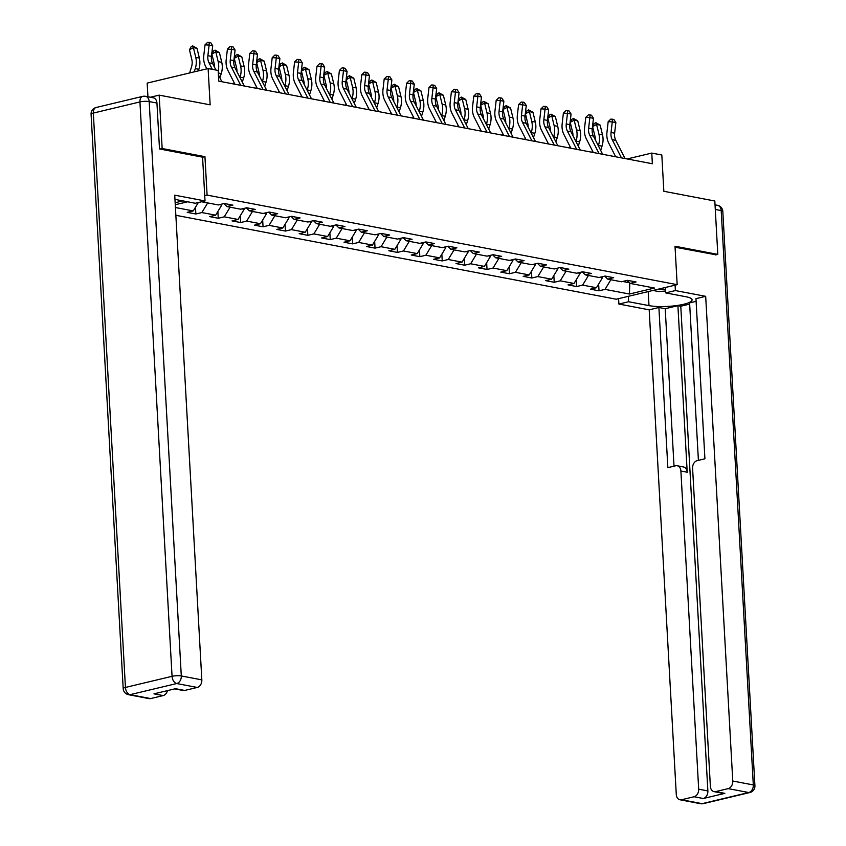 <?xml version="1.0" encoding="UTF-8"?>
<svg xmlns="http://www.w3.org/2000/svg" width="846" height="846" viewBox="0 0 846 846"><rect width="100%" height="100%" fill="white"/><g stroke="black" fill="none" stroke-linecap="round" stroke-linejoin="round"><path stroke-width="1.27" d="M175.862 215.307L616.226 299.22L677.17 284.668L207.09 195.098L204.732 195.669M147.934 96.782L147.172 83.098L208.116 68.547L218.162 70.461L218.765 81.142L652.361 163.754L651.769 153.084L627.161 158.953M715.579 254.921L717.799 254.392L714.817 201.01L663.846 191.291L661.815 154.998L651.769 153.084M150.355 97.237L159.175 95.133L210.146 104.841L208.116 68.547M202.585 157.229L204.944 156.669L162.157 148.515L159.936 149.044M162.157 148.515L159.175 95.133M175.154 202.723L182.852 200.883M627.045 280.428L630.069 283.399L636.076 281.961L627.468 280.322L621.45 281.76L607.671 279.138L613.678 277.7L605.07 276.06L599.053 277.488L585.273 274.865L591.28 273.427L582.672 271.788L576.655 273.226L562.876 270.593L568.882 269.165L560.274 267.516L554.257 268.954L540.478 266.331L546.484 264.893L537.876 263.254L531.859 264.692L518.08 262.059L524.086 260.631L515.478 258.982L509.461 260.42L495.682 257.797L501.689 256.359L493.081 254.72L487.063 256.158L473.284 253.525L479.291 252.087L470.683 250.448L464.666 251.886L450.886 249.263L456.893 247.825L448.285 246.186L442.268 247.614L428.488 244.991L434.495 243.553L425.887 241.914L419.87 243.352L406.091 240.719L412.097 239.291L403.479 237.641L397.472 239.08L383.693 236.457L389.699 235.019L381.081 233.38L375.074 234.818L361.295 232.185L367.301 230.757L358.683 229.107L352.676 230.546L338.897 227.923L344.904 226.485L336.285 224.846L330.278 226.284L316.499 223.651L322.506 222.212L313.887 220.573L307.881 222.012L294.101 219.389L300.108 217.951L291.489 216.312L285.483 217.739L271.703 215.117L277.71 213.678L269.091 212.039L263.085 213.478L249.306 210.844L255.312 209.417L246.694 207.767L240.687 209.205L226.897 206.583L232.914 205.144L224.296 203.505L218.289 204.944L201.602 201.76M630.069 283.399L654.476 288.052L629.435 294.027L605.027 289.374L599.021 290.813L598.64 284.055M175.418 207.524L193.248 210.918L187.241 212.357L195.86 213.996L201.866 212.558L215.645 215.18L209.639 216.618L218.257 218.257L224.264 216.83L238.043 219.452L232.037 220.891L240.655 222.53L246.662 221.092L260.441 223.725L254.435 225.152L263.053 226.802L269.06 225.364L282.839 227.986L276.832 229.425L285.451 231.064L291.458 229.626L305.237 232.259L299.23 233.686L307.849 235.336L313.855 233.898L327.635 236.52L321.628 237.959L330.247 239.598L336.253 238.17L350.043 240.793L344.026 242.231L352.645 243.87L358.651 242.432L372.441 245.054L366.424 246.493L375.042 248.132L381.049 246.704L394.839 249.327L388.822 250.765L397.44 252.404L403.447 250.966L417.237 253.599L411.219 255.027L419.838 256.676L425.845 255.238L439.634 257.861L433.617 259.299L442.236 260.938L448.243 259.5L462.032 262.133L456.015 263.561L464.634 265.21L470.64 263.772L484.43 266.395L478.413 267.833L487.032 269.472L493.038 268.045L506.828 270.667L500.811 272.105L509.429 273.744L515.436 272.306L529.226 274.929L523.209 276.367L531.827 278.006L537.834 276.579L551.624 279.201L545.607 280.639L554.225 282.278L560.232 280.84L574.022 283.473L568.004 284.901L576.623 286.551L582.63 285.113L596.419 287.735L590.402 289.173L599.021 290.813M175.27 204.732L187.59 201.792M602.479 276.674L602.532 277.625L600.29 277.192M604.647 276.156L607.671 279.138M596.419 287.735L602.532 277.625M582.63 285.113L588.456 275.468M580.081 272.412L580.134 273.353L577.892 272.93M582.249 271.883L585.273 274.865M574.022 283.473L580.134 273.353M560.232 280.84L566.059 271.206M557.673 268.14L557.736 269.091L555.494 268.658M559.851 267.622L562.876 270.593M551.624 279.201L557.736 269.091M537.834 276.579L543.661 266.934M535.275 263.867L535.328 264.819L533.096 264.396M537.453 263.349L540.478 266.331M529.226 274.929L535.328 264.819M515.436 272.306L521.263 262.672M512.877 259.606L512.93 260.547L510.698 260.124M515.055 259.088L518.08 262.059M506.828 270.667L512.93 260.547M493.038 268.045L498.865 258.4M490.479 255.333L490.532 256.285L488.301 255.862M492.658 254.815L495.682 257.797M484.43 266.395L490.532 256.285M470.64 263.772L476.467 254.138M468.081 251.072L468.134 252.013L465.903 251.59M470.26 250.553L473.284 253.525M462.032 262.133L468.134 252.013M448.243 259.5L454.069 249.866M445.683 246.799L445.736 247.751L443.505 247.318M447.862 246.281L450.886 249.263M439.634 257.861L445.736 247.751M425.845 255.238L431.672 245.594M423.286 242.538L423.338 243.479L421.107 243.056M425.464 242.009L428.488 244.991M417.237 253.599L423.338 243.479M403.447 250.966L409.274 241.332M400.888 238.265L400.941 239.217L398.709 238.784M403.066 237.747L406.091 240.719M394.839 249.327L400.941 239.217M381.049 246.704L386.876 237.06M378.49 233.993L378.543 234.945L376.311 234.522M380.668 233.475L383.693 236.457M372.441 245.054L378.543 234.945M358.651 242.432L364.478 232.798M356.092 229.731L356.145 230.672L353.914 230.249M358.27 229.213L361.295 232.185M350.043 240.793L356.145 230.672M336.253 238.17L342.08 228.526M333.694 225.459L333.747 226.411L331.516 225.988M335.873 224.941L338.897 227.923M327.635 236.52L333.747 226.411M313.855 233.898L319.682 224.264M311.296 221.197L311.349 222.138L309.118 221.715M313.475 220.679L316.499 223.651M305.237 232.259L311.349 222.138M291.458 229.626L297.284 219.992M288.898 216.925L288.951 217.877L286.72 217.443M291.077 216.407L294.101 219.389M282.839 227.986L288.951 217.877M269.06 225.364L274.887 215.719M266.501 212.663L266.553 213.604L264.322 213.181M268.679 212.135L271.703 215.117M260.441 223.725L266.553 213.604M246.662 221.092L252.489 211.458M244.103 208.391L244.156 209.343L241.924 208.909M246.281 207.873L249.306 210.844M238.043 219.452L244.156 209.343M224.264 216.83L230.091 207.185M221.705 204.119L221.758 205.07L219.526 204.647M223.883 203.6L226.897 206.583M215.645 215.18L221.758 205.07M201.866 212.558L207.693 202.924M193.248 210.918L198.313 202.543M204.944 156.669L207.09 195.098M717.799 254.392L675.013 246.239L677.17 284.668M622.688 281.464L629.403 282.744M629.435 294.027L629.794 283.135M605.027 289.374L610.854 279.74M195.86 213.996L195.479 207.238M218.257 218.257L217.877 211.5M240.655 222.53L240.275 215.772M263.053 226.802L262.672 220.034M285.451 231.064L285.07 224.306M307.849 235.336L307.468 228.579M330.247 239.598L329.866 232.84M352.645 243.87L352.264 237.113M375.042 248.132L374.662 241.374M397.44 252.404L397.06 245.647M419.838 256.676L419.457 249.908M442.236 260.938L441.855 254.181M464.634 265.21L464.253 258.453M487.032 269.472L486.651 262.715M509.429 273.744L509.049 266.987M531.827 278.006L531.447 271.249M554.225 282.278L553.844 275.521M576.623 286.551L576.242 279.783M212.346 69.351L209.025 62.826A10.945 8.143 100.8 0 1 207.883 55.677L209.099 45.071L205.018 44.849L203.801 55.455A16.412 12.214 -79.2 0 0 205.515 66.178L206.868 68.843M215.931 70.038L212.61 63.513A10.945 8.143 100.8 0 1 211.468 56.365L212.695 45.758L209.099 45.071L209.279 42.395L210.717 42.66L212.695 45.758M205.018 44.849L207.64 42.3L209.279 42.395M221.895 81.734L218.416 74.903M189.61 72.968L191.492 67.014A10.945 8.143 -79.2 0 0 191.82 59.516L189.462 49.766L191.101 46.731L192.677 45.874L197.002 48.307L199.36 58.046A16.412 12.214 100.8 0 1 198.873 69.298L198.376 70.874M197.002 48.307L193.417 47.619L195.764 57.369A16.412 12.214 100.8 0 1 195.278 68.621L194.252 71.857M192.677 45.874L193.417 47.619L189.462 49.766M665.559 290.992L659.055 291.616L652.943 290.453M657.807 289.29A14.223 3.014 176.8 0 0 665.474 289.533M174.963 199.381L195.31 203.262L205.028 200.946L174.731 195.172L201.834 679.867A6.567 4.886 100.8 0 1 197.245 687.449L184.724 690.442A6.567 4.886 100.8 0 1 183.138 690.484L174.731 688.877M156.944 103.053L149.182 101.573A6.567 4.886 -79.2 0 0 145.47 96.307L153.232 97.787A6.567 4.886 100.8 0 1 156.944 103.053L159.503 148.959L202.575 157.166L205.028 200.946M167.476 690.611A6.567 4.886 100.8 0 1 163.151 695.592L150.63 698.574A6.567 4.886 100.8 0 1 149.044 698.616L128.518 694.703A6.567 4.886 -79.2 0 0 130.104 694.661L150.63 698.574M184.724 690.442L175.545 688.686L153.961 693.836L163.151 695.592M665.368 287.481L665.665 292.885L675.383 290.569L705.68 296.333L732.773 781.027L753.31 784.94L721.194 210.569L715.293 209.448M665.665 292.885L686.053 296.766A24.619 5.224 176.8 0 1 692.102 299.822A24.619 5.224 176.8 0 1 676.282 305.607A24.619 5.224 176.8 0 1 648.998 305.618L628.61 301.736L618.891 304.052L649.189 309.826L658.897 307.5L667.854 467.648L675.594 465.797A6.567 4.886 -79.2 0 1 677.181 465.755A6.567 4.886 -79.2 0 1 680.893 471.021L698.68 789.17L707.869 790.925A6.567 4.886 100.8 0 1 703.29 798.508L724.863 793.358A6.567 4.886 100.8 0 1 723.277 793.4L714.087 791.645A6.567 4.886 -79.2 0 0 715.674 791.602L728.195 788.62A6.567 4.886 -79.2 0 0 732.773 781.027M689.659 304.105L680.776 306.231L677.9 305.681L665.22 308.705L658.897 307.5M696.11 301.335L689.596 302.889L698.405 460.351M714.087 791.645A6.567 4.886 -79.2 0 1 710.376 786.378L692.588 468.229A6.567 4.886 -79.2 0 1 697.178 460.647L704.919 458.796L695.962 298.659L705.68 296.333M675.087 285.165L675.383 290.569M618.585 298.649L618.891 304.052M628.303 296.333L628.61 301.736M649.189 309.826L676.282 794.521A6.567 4.886 -79.2 0 0 679.994 799.787A6.567 4.886 -79.2 0 0 681.58 799.745L694.101 796.752A6.567 4.886 -79.2 0 0 698.68 789.17M716.002 254.815L675.076 247.201M677.9 305.681L687.216 472.227L680.893 471.021M680.776 306.231L707.869 790.925M665.22 308.705L674.019 466.178M677.181 465.755L683.505 466.96A6.567 4.886 100.8 0 1 687.216 472.227M240.698 85.319L231.423 67.098A10.945 8.143 100.8 0 1 230.281 59.95L231.497 49.343L227.415 49.11L226.199 59.717A16.412 12.214 -79.2 0 0 227.912 70.44L234.924 84.219M244.293 85.996L235.008 67.775A10.945 8.143 100.8 0 1 233.866 60.626L235.093 50.03L231.497 49.343L231.677 46.657L233.115 46.932L235.093 50.03M227.415 49.11L230.038 46.572L231.677 46.657M263.095 89.581L253.821 71.36A10.945 8.143 100.8 0 1 252.679 64.211L253.895 53.605L249.813 53.383L248.597 63.989A16.412 12.214 -79.2 0 0 250.31 74.712L257.321 88.481M266.691 90.268L257.406 72.047A10.945 8.143 100.8 0 1 256.264 64.899L257.491 54.292L253.895 53.605L254.075 50.929L255.513 51.204L257.491 54.292M249.813 53.383L252.436 50.834L254.075 50.929M214.567 67.352A10.945 8.143 -79.2 0 0 214.218 63.778L211.86 54.028L213.499 51.003L215.074 50.136L219.4 52.568L221.758 62.318A16.412 12.214 100.8 0 1 221.271 73.57L219.907 77.843M219.4 52.568L215.815 51.881L218.173 61.631A16.412 12.214 100.8 0 1 218.194 70.969M215.074 50.136L215.815 51.881L211.86 54.028M236.965 71.624A10.945 8.143 -79.2 0 0 236.616 68.05L234.257 58.3L235.897 55.265L237.472 54.408L241.797 56.841L244.156 66.591A16.412 12.214 100.8 0 1 243.669 77.843L242.305 82.115M241.797 56.841L238.212 56.153L240.571 65.903A16.412 12.214 100.8 0 1 240.074 77.155L239.968 77.515M233.623 83.966L234.067 82.538M237.472 54.408L238.212 56.153L234.257 58.3M285.493 93.853L276.219 75.632A10.945 8.143 100.8 0 1 275.077 68.484L276.293 57.877L272.211 57.655L270.995 68.251A16.412 12.214 -79.2 0 0 272.708 78.985L279.719 92.753M289.089 94.541L279.804 76.32A10.945 8.143 100.8 0 1 278.662 69.161L279.889 58.564L276.293 57.877L276.473 55.191L277.911 55.466L279.889 58.564M272.211 57.655L274.834 55.106L276.473 55.191M307.891 98.125L298.617 79.905A10.945 8.143 100.8 0 1 297.475 72.745L298.691 62.149L294.609 61.917L293.393 72.523A16.412 12.214 -79.2 0 0 295.106 83.246L302.117 97.015M311.487 98.802L302.202 80.582A10.945 8.143 100.8 0 1 301.06 73.433L302.286 62.826L298.691 62.149L298.871 59.463L300.309 59.738L302.286 62.826M294.609 61.917L297.242 59.368L298.871 59.463M330.289 102.387L321.015 84.166A10.945 8.143 100.8 0 1 319.873 77.018L321.089 66.411L317.007 66.189L315.791 76.785A16.412 12.214 -79.2 0 0 317.504 87.519L324.515 101.287M333.884 103.075L324.6 84.854A10.945 8.143 100.8 0 1 323.458 77.705L324.684 67.098L321.089 66.411L321.269 63.725L322.707 64L324.684 67.098M317.007 66.189L319.64 63.64L321.269 63.725M259.362 75.897A10.945 8.143 -79.2 0 0 259.013 72.312L256.655 62.562L258.294 59.537L259.87 58.681L264.195 61.102L266.553 70.853A16.412 12.214 100.8 0 1 266.067 82.104L264.703 86.387M264.195 61.102L260.61 60.426L262.969 70.165A16.412 12.214 100.8 0 1 262.471 81.428L262.366 81.776M256.021 88.238L256.465 86.81M259.87 58.681L260.61 60.426L256.655 62.562M281.76 80.159A10.945 8.143 -79.2 0 0 281.411 76.584L279.053 66.834L280.692 63.799L282.268 62.942L286.593 65.375L288.951 75.125A16.412 12.214 100.8 0 1 288.465 86.377L287.101 90.649M286.593 65.375L283.008 64.687L285.366 74.437A16.412 12.214 100.8 0 1 284.869 85.689L284.764 86.049M278.419 92.5L278.863 91.072M282.268 62.942L283.008 64.687L279.053 66.834M304.158 84.431A10.945 8.143 -79.2 0 0 303.809 80.846L301.451 71.106L303.09 68.071L304.666 67.215L308.991 69.636L311.349 79.387A16.412 12.214 100.8 0 1 310.863 90.638L309.509 94.921M308.991 69.636L305.406 68.96L307.764 78.71A16.412 12.214 100.8 0 1 307.267 89.962L307.161 90.311M300.816 96.772L301.271 95.344M304.666 67.215L305.406 68.96L301.451 71.106M352.687 106.659L343.413 88.439A10.945 8.143 100.8 0 1 342.27 81.279L343.487 70.683L339.405 70.451L338.189 81.057A16.412 12.214 -79.2 0 0 339.902 91.78L346.913 105.56M356.282 107.336L346.997 89.116A10.945 8.143 100.8 0 1 345.855 81.967L347.082 71.36L343.487 70.683L343.666 67.997L345.105 68.272L347.082 71.36M339.405 70.451L342.038 67.902L343.666 67.997M326.556 88.693A10.945 8.143 -79.2 0 0 326.207 85.118L323.849 75.368L325.488 72.333L327.064 71.476L331.389 73.909L333.747 83.659A16.412 12.214 100.8 0 1 333.261 94.911L331.907 99.183M331.389 73.909L327.804 73.221L330.162 82.971A16.412 12.214 100.8 0 1 329.676 94.223L329.559 94.583M323.214 101.044L323.669 99.617M327.064 71.476L327.804 73.221L323.849 75.368M375.085 110.921L365.81 92.7A10.945 8.143 100.8 0 1 364.668 85.552L365.884 74.945L361.802 74.723L360.586 85.33A16.412 12.214 -79.2 0 0 362.3 96.053L369.311 109.821M378.68 111.609L369.395 93.388A10.945 8.143 100.8 0 1 368.253 86.239L369.48 75.632L365.884 74.945L366.064 72.27L367.502 72.534L369.48 75.632M361.802 74.723L364.436 72.174L366.064 72.27M348.964 92.965A10.945 8.143 -79.2 0 0 348.605 89.39L346.247 79.64L347.886 76.605L349.461 75.749L353.787 78.181L356.145 87.921A16.412 12.214 100.8 0 1 355.658 99.172L354.305 103.455M353.787 78.181L350.202 77.494L352.56 87.244A16.412 12.214 100.8 0 1 352.073 98.496L351.957 98.845M345.612 105.306L346.067 103.878M349.461 75.749L350.202 77.494L346.247 79.64M397.483 115.193L388.208 96.973A10.945 8.143 100.8 0 1 387.066 89.824L388.282 79.217L384.2 78.985L382.984 89.591A16.412 12.214 -79.2 0 0 384.697 100.314L391.709 114.094M401.078 115.87L391.793 97.65A10.945 8.143 100.8 0 1 390.651 90.501L391.878 79.905L388.282 79.217L388.462 76.531L389.9 76.806L391.878 79.905M384.2 78.985L386.834 76.447L388.462 76.531M371.362 97.227A10.945 8.143 -79.2 0 0 371.003 93.652L368.645 83.902L370.284 80.878L371.859 80.01L376.184 82.443L378.543 92.193A16.412 12.214 100.8 0 1 378.056 103.445L376.703 107.717M376.184 82.443L372.6 81.755L374.958 91.505A16.412 12.214 100.8 0 1 374.471 102.757L374.355 103.117M368.01 109.578L368.465 108.151M371.859 80.01L372.6 81.755L368.645 83.902M419.88 119.455L410.606 101.234A10.945 8.143 100.8 0 1 409.464 94.086L410.68 83.479L406.598 83.257L405.382 93.864A16.412 12.214 -79.2 0 0 407.095 104.587L414.106 118.355M423.476 120.143L414.191 101.922A10.945 8.143 100.8 0 1 413.049 94.773L414.276 84.166L410.68 83.479L410.86 80.804L412.298 81.079L414.276 84.166M406.598 83.257L409.231 80.708L410.86 80.804M393.76 101.499A10.945 8.143 -79.2 0 0 393.401 97.925L391.042 88.174L392.681 85.139L394.257 84.283L398.582 86.715L400.941 96.465A16.412 12.214 100.8 0 1 400.454 107.717L399.101 111.989M398.582 86.715L394.997 86.028L397.356 95.778A16.412 12.214 100.8 0 1 396.869 107.03L396.753 107.389M390.408 113.84L390.863 112.412M394.257 84.283L394.997 86.028L391.042 88.174M442.278 123.728L433.004 105.507A10.945 8.143 100.8 0 1 431.862 98.358L433.078 87.751L428.996 87.529L427.78 98.125A16.412 12.214 -79.2 0 0 429.493 108.859L436.504 122.628M445.874 124.415L436.589 106.194A10.945 8.143 100.8 0 1 435.447 99.035L436.673 88.439L433.078 87.751L433.258 85.065L434.696 85.34L436.673 88.439M428.996 87.529L431.629 84.981L433.258 85.065M416.158 105.771A10.945 8.143 -79.2 0 0 415.798 102.186L413.44 92.436L415.079 89.412L416.655 88.555L420.98 90.977L423.338 100.727A16.412 12.214 100.8 0 1 422.852 111.979L421.498 116.262M420.98 90.977L417.395 90.3L419.753 100.04A16.412 12.214 100.8 0 1 419.267 111.302L419.151 111.651M412.806 118.112L413.26 116.685M416.655 88.555L417.395 90.3L413.44 92.436M464.676 128L455.402 109.779A10.945 8.143 100.8 0 1 454.26 102.62L455.476 92.024L451.394 91.791L450.178 102.398A16.412 12.214 -79.2 0 0 451.891 113.121L458.902 126.889M468.272 128.677L458.987 110.456A10.945 8.143 100.8 0 1 457.845 103.307L459.071 92.7L455.476 92.024L455.656 89.338L457.094 89.613L459.071 92.7M451.394 91.791L454.027 89.242L455.656 89.338M438.556 110.033A10.945 8.143 -79.2 0 0 438.196 106.459L435.838 96.708L437.477 93.673L439.053 92.817L443.378 95.249L445.736 104.999A16.412 12.214 100.8 0 1 445.25 116.251L443.896 120.523M443.378 95.249L439.793 94.562L442.151 104.312A16.412 12.214 100.8 0 1 441.665 115.564L441.549 115.923M435.204 122.374L435.658 120.946M439.053 92.817L439.793 94.562L435.838 96.708M487.074 132.262L477.8 114.041A10.945 8.143 100.8 0 1 476.658 106.892L477.874 96.285L473.792 96.063L472.576 106.659A16.412 12.214 -79.2 0 0 474.289 117.393L481.3 131.162M490.669 132.949L481.385 114.728A10.945 8.143 100.8 0 1 480.242 107.579L481.469 96.973L477.874 96.285L478.053 93.599L479.492 93.874L481.469 96.973M473.792 96.063L476.425 93.515L478.053 93.599M460.954 114.305A10.945 8.143 -79.2 0 0 460.594 110.72L458.236 100.981L459.875 97.946L461.451 97.089L465.776 99.511L468.134 109.261A16.412 12.214 100.8 0 1 467.648 120.513L466.294 124.796M465.776 99.511L462.191 98.834L464.549 108.584A16.412 12.214 100.8 0 1 464.063 119.836L463.946 120.185M457.601 126.646L458.056 125.219M461.451 97.089L462.191 98.834L458.236 100.981M509.472 136.534L500.198 118.313A10.945 8.143 100.8 0 1 499.055 111.154L500.272 100.558L496.19 100.325L494.973 110.932A16.412 12.214 -79.2 0 0 496.687 121.655L503.698 135.434M513.067 137.211L503.793 118.99A10.945 8.143 100.8 0 1 502.64 111.841L503.867 101.234L500.272 100.558L500.451 97.872L501.89 98.147L503.867 101.234M496.19 100.325L498.823 97.776L500.451 97.872M483.352 118.567A10.945 8.143 -79.2 0 0 482.992 114.993L480.634 105.242L482.273 102.207L483.849 101.351L488.174 103.783L490.532 113.533A16.412 12.214 100.8 0 1 490.046 124.785L488.692 129.057M488.174 103.783L484.589 103.096L486.947 112.846A16.412 12.214 100.8 0 1 486.461 124.098L486.344 124.457M479.999 130.919L480.454 129.491M483.849 101.351L484.589 103.096L480.634 105.242M531.87 140.796L522.595 122.575A10.945 8.143 100.8 0 1 521.453 115.426L522.669 104.819L518.587 104.597L517.371 115.204A16.412 12.214 -79.2 0 0 519.084 125.927L526.096 139.696M535.465 141.483L526.191 123.262A10.945 8.143 100.8 0 1 525.038 116.114L526.265 105.507L522.669 104.819L522.849 102.144L524.287 102.408L526.265 105.507M518.587 104.597L521.221 102.049L522.849 102.144M505.749 122.839A10.945 8.143 -79.2 0 0 505.39 119.265L503.032 109.515L504.671 106.48L506.246 105.623L510.572 108.055L512.93 117.795A16.412 12.214 100.8 0 1 512.443 129.047L511.09 133.33M510.572 108.055L506.987 107.368L509.345 117.118A16.412 12.214 100.8 0 1 508.858 128.37L508.742 128.719M502.397 135.18L502.852 133.753M506.246 105.623L506.987 107.368L503.032 109.515M554.267 145.068L544.993 126.847A10.945 8.143 100.8 0 1 543.851 119.698L545.067 109.092L540.985 108.859L539.769 119.466A16.412 12.214 -79.2 0 0 541.482 130.189L548.494 143.968M557.863 145.745L548.589 127.524A10.945 8.143 100.8 0 1 547.436 120.375L548.663 109.779L545.067 109.092L545.247 106.406L546.685 106.681L548.663 109.779M540.985 108.859L543.618 106.321L545.247 106.406M528.147 127.101A10.945 8.143 -79.2 0 0 527.788 123.527L525.429 113.776L527.069 110.752L528.644 109.885L532.969 112.317L535.328 122.067A16.412 12.214 100.8 0 1 534.841 133.319L533.488 137.591M532.969 112.317L529.385 111.63L531.743 121.38A16.412 12.214 100.8 0 1 531.256 132.632L531.14 132.991M524.795 139.453L525.25 138.025M528.644 109.885L529.385 111.63L525.429 113.776M576.665 149.33L567.391 131.109A10.945 8.143 100.8 0 1 566.249 123.96L567.465 113.353L563.383 113.131L562.167 123.738A16.412 12.214 -79.2 0 0 563.88 134.461L570.891 148.23M580.261 150.017L570.987 131.796A10.945 8.143 100.8 0 1 569.834 124.648L571.061 114.041L567.465 113.353L567.645 110.678L569.083 110.953L571.061 114.041M563.383 113.131L566.016 110.583L567.645 110.678M550.545 131.373A10.945 8.143 -79.2 0 0 550.186 127.799L547.827 118.049L549.466 115.014L551.042 114.157L555.367 116.589L557.726 126.34A16.412 12.214 100.8 0 1 557.239 137.591L555.885 141.864M555.367 116.589L551.782 115.902L554.141 125.652A16.412 12.214 100.8 0 1 553.654 136.904L553.538 137.264M547.193 143.714L547.648 142.287M551.042 114.157L551.782 115.902L547.827 118.049M599.063 153.602L589.789 135.381A10.945 8.143 100.8 0 1 588.647 128.232L589.863 117.626L585.781 117.404L584.565 128A16.412 12.214 -79.2 0 0 586.278 138.733L593.289 152.502M602.659 154.289L593.384 136.069A10.945 8.143 100.8 0 1 592.232 128.909L593.458 118.313L589.863 117.626L590.043 114.94L591.481 115.215L593.458 118.313M585.781 117.404L588.414 114.855L590.043 114.94M572.943 135.646A10.945 8.143 -79.2 0 0 572.583 132.061L570.225 122.31L571.864 119.286L573.44 118.429L577.765 120.851L580.123 130.601A16.412 12.214 100.8 0 1 579.637 141.853L578.283 146.136M577.765 120.851L574.18 120.174L576.538 129.914A16.412 12.214 100.8 0 1 576.052 141.176L575.936 141.525M569.591 147.987L570.045 146.559M573.44 118.429L574.18 120.174L570.225 122.31M621.461 157.874L612.187 139.653A10.945 8.143 100.8 0 1 611.045 132.494L612.261 121.898L608.179 121.665L606.963 132.272A16.412 12.214 -79.2 0 0 608.676 142.995L615.687 156.764M625.057 158.551L615.782 140.33A10.945 8.143 100.8 0 1 614.63 133.182L615.856 122.575L612.261 121.898L612.441 119.212L613.879 119.487L615.856 122.575M608.179 121.665L610.812 119.117L612.441 119.212M595.341 139.907A10.945 8.143 -79.2 0 0 594.981 136.333L592.623 126.583L594.262 123.548L595.838 122.691L600.163 125.123L602.521 134.874A16.412 12.214 100.8 0 1 602.035 146.125L600.681 150.398M600.163 125.123L596.578 124.436L598.936 134.186A16.412 12.214 100.8 0 1 598.45 145.438L598.333 145.798M591.989 152.248L592.443 150.821M595.838 122.691L596.578 124.436L592.623 126.583M209.025 62.826L212.61 63.513M207.883 55.677L211.468 56.365M199.36 58.046L195.764 57.369M198.873 69.298L195.278 68.621M145.47 96.307A6.567 6.567 0 0 0 142.72 96.37A6.567 4.156 -103.4 0 0 139.939 101.932A6.567 1.396 -3.2 0 1 149.182 101.573L181.298 675.954A6.567 1.396 -3.2 0 0 172.055 676.314L139.939 101.932L93.324 113.068L125.441 687.438L172.055 676.314A6.567 4.156 76.6 0 0 176.719 683.536L130.104 694.661A6.567 4.156 -103.4 0 1 125.441 687.438A6.567 1.396 -3.2 0 0 123.188 688.623A6.567 6.567 0 0 0 128.518 694.703M197.245 687.449L176.719 683.536A6.567 4.886 -79.2 0 0 181.298 675.954L201.834 679.867M91.082 114.252A6.567 1.396 -3.2 0 1 93.324 113.068A6.567 4.156 76.6 0 1 96.106 107.505A6.567 6.567 0 0 0 91.082 114.252L123.188 688.623M715.674 791.602L724.863 793.358M703.29 798.508L694.101 796.752M681.58 799.745L702.117 803.658L748.731 792.533L728.195 788.62M648.205 291.584L648.998 305.618M702.117 803.658A6.567 4.886 100.8 0 1 700.53 803.7A6.567 6.567 0 0 0 703.28 803.637A6.567 4.156 -103.4 0 1 702.117 803.658M748.731 792.533A6.567 4.156 76.6 0 0 749.894 792.512A6.567 6.567 0 0 0 754.918 785.754A6.567 1.396 -3.2 0 0 753.31 784.94A6.567 4.886 100.8 0 1 748.731 792.533M715.029 204.838L717.482 205.303A6.567 4.886 100.8 0 1 721.194 210.569A6.567 1.396 -3.2 0 1 722.812 211.384L754.918 785.754M231.423 67.098L235.008 67.775M230.281 59.95L233.866 60.626M253.821 71.36L257.406 72.047M252.679 64.211L256.264 64.899M221.758 62.318L218.173 61.631M221.271 73.57L218.31 73.01M244.156 66.591L240.571 65.903M243.669 77.843L240.074 77.155M276.219 75.632L279.804 76.32M275.077 68.484L278.662 69.161M298.617 79.905L302.202 80.582M297.475 72.745L301.06 73.433M321.015 84.166L324.6 84.854M319.873 77.018L323.458 77.705M266.553 70.853L262.969 70.165M266.067 82.104L262.471 81.428M288.951 75.125L285.366 74.437M288.465 86.377L284.869 85.689M311.349 79.387L307.764 78.71M310.863 90.638L307.267 89.962M343.413 88.439L346.997 89.116M342.27 81.279L345.855 81.967M333.747 83.659L330.162 82.971M333.261 94.911L329.676 94.223M365.81 92.7L369.395 93.388M364.668 85.552L368.253 86.239M356.145 87.921L352.56 87.244M355.658 99.172L352.073 98.496M388.208 96.973L391.793 97.65M387.066 89.824L390.651 90.501M378.543 92.193L374.958 91.505M378.056 103.445L374.471 102.757M410.606 101.234L414.191 101.922M409.464 94.086L413.049 94.773M400.941 96.465L397.356 95.778M400.454 107.717L396.869 107.03M433.004 105.507L436.589 106.194M431.862 98.358L435.447 99.035M423.338 100.727L419.753 100.04M422.852 111.979L419.267 111.302M455.402 109.779L458.987 110.456M454.26 102.62L457.845 103.307M445.736 104.999L442.151 104.312M445.25 116.251L441.665 115.564M477.8 114.041L481.385 114.728M476.658 106.892L480.242 107.579M468.134 109.261L464.549 108.584M467.648 120.513L464.063 119.836M500.198 118.313L503.793 118.99M499.055 111.154L502.64 111.841M490.532 113.533L486.947 112.846M490.046 124.785L486.461 124.098M522.595 122.575L526.191 123.262M521.453 115.426L525.038 116.114M512.93 117.795L509.345 117.118M512.443 129.047L508.858 128.37M544.993 126.847L548.589 127.524M543.851 119.698L547.436 120.375M535.328 122.067L531.743 121.38M534.841 133.319L531.256 132.632M567.391 131.109L570.987 131.796M566.249 123.96L569.834 124.648M557.726 126.34L554.141 125.652M557.239 137.591L553.654 136.904M589.789 135.381L593.384 136.069M588.647 128.232L592.232 128.909M580.123 130.601L576.538 129.914M579.637 141.853L576.052 141.176M612.187 139.653L615.782 140.33M611.045 132.494L614.63 133.182M602.521 134.874L598.936 134.186M602.035 146.125L598.45 145.438M142.72 96.37L96.106 107.505M679.994 799.787L700.53 803.7M703.28 803.637L749.894 792.512M722.812 211.384A6.567 6.567 0 0 0 717.482 205.303"/></g></svg>
